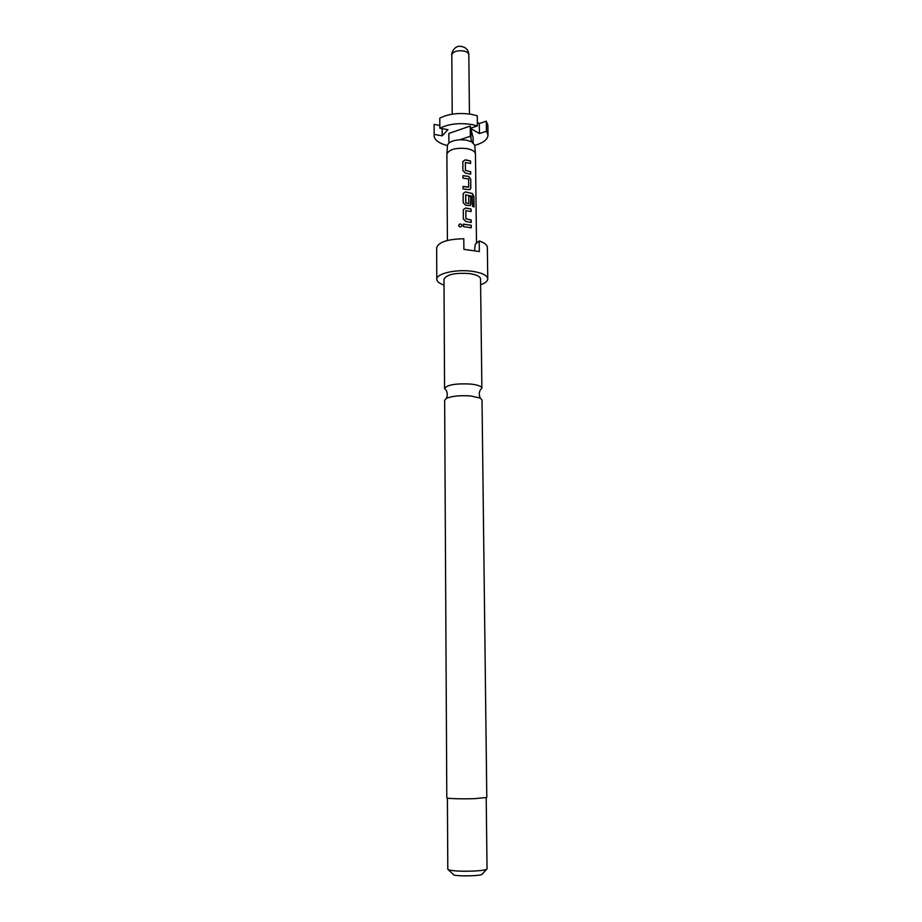 <?xml version="1.0" encoding="UTF-8"?>
<svg xmlns="http://www.w3.org/2000/svg" width="922" height="922" viewBox="0 0 922 922"><rect width="100%" height="100%" fill="white"/><g stroke="black" fill="none" stroke-linecap="round" stroke-linejoin="round"><path stroke-width="1.38" d="M461.945 225.394L461.945 225.441C460.839 223.458 459.755 223.504 458.718 225.59L458.787 226.109C460.159 227.388 461.207 227.146 461.945 225.394C460.816 223.366 459.732 223.424 458.66 225.51L458.787 226.109M482.01 399.941L480.281 398.097L470.739 395.964C460.066 395.238 451.941 396.045 446.352 398.385L444.646 400.263L446.801 797.818C446.26 798.625 462.199 799.097 474.784 798.648L486.793 797.472L482.01 399.941M446.352 398.385L446.294 398.316C447.596 395.711 447.596 393.106 446.294 390.502L444.577 388.485C447.135 384.797 455.814 383.322 470.623 384.048C477.757 384.854 481.515 386.226 481.872 388.162L480.201 390.202C478.944 392.784 478.991 395.388 480.327 398.016L480.281 398.097M465.322 162.595L465.403 170.535L470.681 171.711L465.46 170.443L465.403 162.479L470.589 163.471L470.566 161.027L466.924 160.117L465.195 159.875L462.856 161.523L462.879 170.582L465.322 173.048L470.704 174.166L470.681 171.711M462.856 161.534L465.137 159.967L470.566 161.027M470.554 174.12L470.531 171.78M463.028 186.532L468.422 187.166M462.936 175.756L468.733 176.39L462.925 175.664L462.948 178.13L468.607 178.983L468.687 186.959L463.028 186.44L463.051 188.918L468.86 189.621L470.197 189.413L470.842 187.869L470.75 179.248L468.733 176.39M465.875 203.117L465.691 194.819L465.714 202.932L468.595 203.531M465.633 194.899L472.26 196.202L472.479 206.217L474.046 207.012L473.931 196.628L472.456 193.562L465.495 191.891L463.155 193.528L463.178 202.725L465.622 205.214L470.347 205.525L470.935 196.847L468.779 196.271L468.779 203.428L465.944 203.036M463.144 193.551L465.437 191.972L472.456 193.562M470.07 205.675L470.865 204.016L470.935 196.847M468.779 196.374L470.796 196.916M465.864 210.665L465.864 218.86L471.177 219.966L465.921 218.779L465.875 210.654L471.096 211.576L471.061 209.087L467.396 208.257L465.656 208.038L463.305 209.674L463.317 218.94L465.783 221.441L471.211 222.467L471.177 219.966M463.293 209.697L465.587 208.118L471.061 209.087M471.061 222.421L471.038 220.024M463.363 224.207L471.234 225.291L463.363 224.127L463.386 226.628L471.257 227.803L471.234 225.291M447.412 798.106L447.804 869.227L449.291 870.045C455.007 871.186 463.674 871.497 475.268 870.99C482.759 870.506 486.689 869.815 487.047 868.893L486.194 797.761M481.872 388.162L480.558 278.974C480.201 276.45 476.513 274.652 469.517 273.58C454.995 272.589 446.49 274.491 443.989 279.297L444.577 388.485M448.23 869.677L453.878 874.978C459.121 876.603 482.955 875.854 482.194 874.091L486.62 869.342M444.024 285.048C439.333 283.457 436.913 281.533 436.786 279.274C436.048 273.58 456.332 268.936 472.41 271.322C482.16 272.82 487.265 275.321 487.761 278.836C487.669 281.095 485.295 283.054 480.627 284.725M487.761 278.836L487.346 247.407C487.196 244.86 484.488 242.716 479.21 240.965L479.336 251.533L463.881 249.355L463.789 238.74C447.401 239.132 438.353 242.163 436.659 247.845L436.786 279.274M476.49 243.201L475.475 154.032L474.715 145.192L471.753 141.838L466.474 140.156L459.917 139.752C452.495 140.351 448.357 142.242 447.493 145.434L446.882 154.285L447.412 240.469M475.464 153.801C474.98 151.358 472.099 149.629 466.82 148.592C455.779 147.555 449.141 149.376 446.893 154.043M439.852 128.227C448.645 123.894 459.283 122.661 471.741 124.516L477.412 125.922L477.285 115.803L471.638 114.374C459.191 112.484 448.576 113.74 439.794 118.143L439.852 128.227L447.931 129.668L442.18 135.822L434.158 134.416L434.124 124.412L434.158 134.416M479.21 240.965L475.303 244.18L474.576 250.381M459.917 139.752L470.358 136.214L471.753 141.838M474.738 145.365C483.255 142.968 487.68 139.545 488.003 135.096L487.865 125.115L486.286 121.185L479.29 123.56L479.417 133.563L470.865 128.584L473.101 137.735L473.147 142.737M470.865 128.584L470.969 138.703M448.91 143.037L448.853 133.436L470.243 126.06L470.358 136.214M479.29 123.56L477.365 122.419M470.865 138.288L470.762 128.158L477.412 125.922M470.243 126.06L470.762 128.158M488.003 135.096L486.424 131.224L479.417 133.563M486.286 121.185L486.424 131.224M439.84 125.438L434.124 124.412M447.481 145.607C438.918 143.348 434.435 140.006 434.032 135.569M442.134 128.642L442.18 135.822M471.119 227.757L471.096 225.36M470.946 211.53L470.923 209.144M473.85 206.897L473.931 196.628M473.735 196.674L472.295 193.62M469.932 189.563L470.842 187.869M470.704 187.938L470.75 179.248M470.612 179.317L468.618 176.471M470.451 163.425L470.427 161.096M468.825 54.778C468.641 52.992 466.912 51.724 463.651 50.964C456.92 50.237 452.967 51.551 451.815 54.928C451.273 55.124 452.425 47.667 458.707 46.227C465.126 46.4 468.503 49.246 468.825 54.778L469.436 114.017M452.229 114.167L451.815 54.928"/></g></svg>
